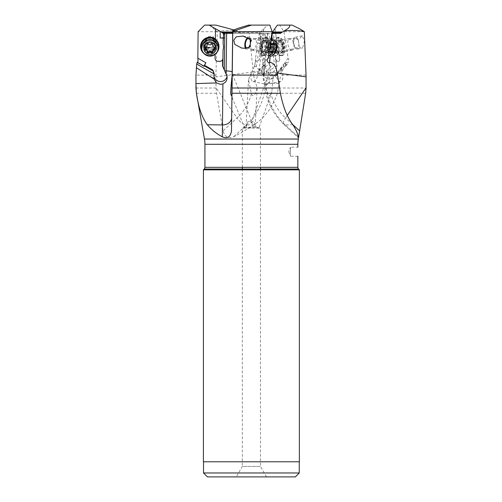 <?xml version="1.0" encoding="UTF-8"?>
<svg xmlns="http://www.w3.org/2000/svg" width="502" height="502" viewBox="0 0 502 502"><rect width="100%" height="100%" fill="white"/><g stroke="black" fill="none" stroke-linecap="round" stroke-linejoin="round"><path stroke-width="0.38" stroke-dasharray="2.51 1.88" d="M195.931 88.013L216.036 88.013L215.916 76.85L253.272 71.937A51.373 44.546 88.5 0 1 253.529 75.313C252.311 73.819 251.446 73.248 250.925 73.599L248.515 79.592L251.408 94.006A51.373 44.546 88.5 0 1 237.038 117.957L216.036 87.794M215.935 25.1L210.564 25.1L214.523 29.555L217.266 31.482L215.898 75.093L195.962 75.093M215.898 75.093L215.916 76.85M217.266 31.482C224.212 30.302 230.995 30.145 237.615 31.017L239.768 32.574L232.715 32.574L259.471 32.574L258.404 37.983L260.005 38.001L258.404 37.983M239.768 32.574L241.261 33.377L265 33.377L270.81 69.828C269.486 71.861 268.106 73.041 266.669 73.374L263.889 73.945A59.926 51.957 -91.5 0 0 263.638 70.889L259.691 33.377M233.982 29.951L237.615 31.017M269.869 25.1L267.641 25.1L260.971 31.394L259.754 31.99L239.416 31.99M214.103 73.355A6.651 6.545 180 0 0 213.908 75.733M227.036 76.36A6.651 6.545 180 0 0 226.157 71.591L222.537 65.875M215.214 54.229A2.265 2.234 0 0 1 215.289 54.015A9.369 9.224 0 0 1 203.875 53.469M217.065 31.701L198.121 31.701M210.564 25.1L204.628 25.1M197.23 62.267L197.675 62.524M209.943 48.035L214.561 45.036L215.985 40.894L212.622 36L208.242 36.514L204.778 40.091L205.174 46.843C206.504 48.029 208.092 48.43 209.943 48.035M203.963 66.095L203.894 66.427L204.138 66.195M251.389 122.777C252.644 121.252 253.504 120.806 253.962 121.446L255.104 126.755L252.989 127.477C248.164 127.859 245.936 127.621 246.313 126.755C247.003 123.141 247.699 121.371 248.415 121.446C248.936 120.806 249.927 121.252 251.389 122.777L267.064 78.212L268.507 75.313C269.706 73.819 270.559 73.248 271.086 73.599L273.107 76.53L271.871 91.684L270.86 94.006A51.373 44.433 88.5 0 0 285.506 117.957L287.332 115.278M248.515 79.592L246.03 127.062L244.487 127.508L231.24 95.217M244.48 127.477C245.892 127.859 248.647 127.621 252.751 126.755L260.456 128.142L242.322 128.142L260.456 128.142L260.456 167.335M251.784 121.446L252.751 126.755M271.871 91.684L259.007 127.64L255.104 126.755M245.089 127.138L242.322 128.142L242.322 167.335M251.408 94.006C252.519 95.769 253.61 96.102 254.69 95.01L257.149 88.07L253.529 75.313M270.86 94.006C269.881 95.769 269.028 96.102 268.313 95.01L266.311 89.092L267.064 78.212M282.268 31.99L280.204 33.377M276.652 73.8L280.455 70.87L284.007 65.982L285.858 65.285L282.406 70.042L282.3 73.355L276.395 74.553L276.652 73.8L283.737 64.043L286.441 62.267L288.236 62.555L289.014 60.943L288.117 58.188L283.925 31.701L279.664 25.1L277.437 25.1M282.3 73.355A6.651 3.276 -101.5 0 1 280.674 81.575A6.651 3.276 -101.5 0 1 280.348 81.606A6.651 3.276 -101.5 0 1 276.928 78.237A6.651 3.276 -101.5 0 1 276 71.591L276.941 65.875L275.949 59.675A3.025 1.487 78.5 0 0 277.556 61.319L278.459 61.319A3.025 1.487 78.5 0 0 278.61 61.307A3.025 1.487 78.5 0 0 279.514 58.307L278.955 54.825A2.265 1.117 78.5 0 0 278.748 54.015A9.369 4.612 78.5 0 0 279.25 54.53A9.369 4.612 78.5 0 0 284.176 53.877A9.369 4.612 78.5 0 0 284.954 46.441A9.369 4.612 78.5 0 0 281.126 38.208A9.369 4.612 78.5 0 0 276.357 39.005A2.265 1.117 78.5 0 0 276.307 38.196L274.82 28.865M285.858 65.285L284.803 62.75A2.265 1.801 36 0 1 285.989 65.787A2.265 1.801 36 0 1 285.017 66.389A2.265 1.801 36 0 1 283.586 66.195L284.007 65.982M288.117 58.188L284.803 62.75M292.145 25.1L279.664 25.1M304.319 31.701L283.925 31.701M306.038 75.093L280.656 75.093L281.779 67.663L283.097 65.988L283.737 64.043M299.211 46.843C300.497 48.029 301.62 48.43 302.574 48.035L304.482 40.781L302.229 35.799L298.376 40.091L299.211 46.843A6.043 2.974 78.5 0 1 297.473 49.102A6.043 2.974 78.5 0 1 297.178 49.133A6.043 2.974 78.5 0 1 293.293 43.479A6.043 2.974 78.5 0 1 295.063 37.261A6.043 2.974 78.5 0 1 295.358 37.23A6.043 2.974 78.5 0 1 298.376 40.091M297.473 49.102L302.574 48.035M286.441 62.267L283.586 66.195M216.036 88.013L216.519 93.259L223.145 130.777C224.764 136.939 228.247 138.966 233.581 136.845C240.012 133.601 246.833 129.566 254.037 124.741C264.93 117.462 272.705 106.97 277.355 93.259L279.168 83.596L269.028 82.918L270.911 79.027L281.779 67.663M276.395 74.553L275.598 76.417L274.211 77.904L270.911 79.027M279.168 83.596L280.656 75.093M279.062 83.596L268.683 82.918L269.191 79.027L276.056 67.663M232.74 31.017L237.214 28.589M267.641 25.1L248.54 25.1M267.955 58.445L263.506 62.75A2.265 1.6 45.9 0 0 263.424 62.825A2.265 1.6 45.9 0 0 263.324 64.846A2.265 1.6 45.9 0 0 265.269 66.389A2.265 1.6 45.9 0 0 266.436 66.195L263.795 65.285L263.506 62.75M263.795 65.285L258.888 70.042L257.764 73.355A6.651 3.276 101.5 0 1 253.297 81.606A6.651 3.276 101.5 0 1 252.97 81.575A6.651 3.276 101.5 0 1 252.01 71.591L254.69 65.875L255.6 59.675A3.025 1.487 -78.5 0 0 256.547 61.307A3.025 1.487 -78.5 0 0 256.698 61.319L257.608 61.319A3.025 1.487 -78.5 0 0 259.578 58.307L260.086 54.825A2.265 1.117 -78.5 0 0 260.124 54.015A9.369 4.612 -78.5 0 0 264.974 54.53A9.369 4.612 -78.5 0 0 265.596 53.877A9.369 4.612 -78.5 0 0 268.639 46.441A9.369 4.612 -78.5 0 0 268.055 39.388A9.369 4.612 -78.5 0 0 262.32 39.005A2.265 1.117 -78.5 0 0 262.515 38.196L263.895 28.733M263.763 28.714L262.383 38.165A2.265 1.117 101.5 0 1 261.762 39.84A9.067 4.462 -78.5 0 0 259.823 53.143A2.265 1.117 101.5 0 1 259.954 54.793L259.446 58.282A3.025 1.487 101.5 0 1 257.476 61.294L256.572 61.294A3.025 1.487 101.5 0 1 256.422 61.282A3.025 1.487 101.5 0 1 255.505 58.357L256.729 49.993A13.598 6.695 101.5 0 1 257.727 43.172L258.474 38.052L261.002 38.585L261.762 33.377L267.71 33.377M260.005 38.001L260.971 31.394M259.754 31.99L259.471 32.574M261.762 33.377L232.702 33.377M261.002 38.585L258.48 38.058M264.372 33.377L259.051 69.828C259.214 71.861 260.005 73.041 261.416 73.374L264.19 73.945A59.926 51.825 -91.5 0 1 264.403 70.889L267.861 33.377L272.272 33.377L265 33.377M241.261 33.377L223.509 33.377L224.03 33.377L223.961 38.34A2.265 0.395 0.8 0 0 223.446 38.083M223.114 33.377L224.03 33.377M260.507 38.667L259.785 43.592C260.632 46.171 260.3 48.449 258.787 50.413L256.409 66.735L259.051 69.828M266.424 84.311L265.502 83.878C263.958 81.619 263.512 78.343 264.171 74.064L264.19 73.945M256.409 66.735L254.734 66.396L254.69 65.875M266.763 84.349L268.683 82.918M257.764 73.355L263.669 74.553C264.504 76.693 265.809 78.074 267.585 78.701L269.191 79.027M263.669 74.553L263.675 73.8L273.747 64.043M263.675 73.8L260.67 70.87L265.715 65.982M270.496 62.267L266.436 66.195M258.888 70.042L258.994 70.525L264.09 65.593M258.994 70.525L260.67 70.87M254.734 66.396L255.6 59.675M256.729 49.993L258.787 50.413M259.785 43.592L257.727 43.172M260.124 54.015L260.205 53.218A9.067 4.462 -78.5 0 0 262.408 55.377A9.067 4.462 -78.5 0 0 262.853 55.421A9.067 4.462 -78.5 0 0 265.2 54.323A9.067 4.462 -78.5 0 0 268.746 46.491A9.067 4.462 -78.5 0 0 268.181 39.671A9.067 4.462 -78.5 0 0 266.022 37.606A9.067 4.462 -78.5 0 0 265.577 37.562A9.067 4.462 -78.5 0 0 262.151 39.922L262.32 39.005M260.714 46.705A9.067 4.462 101.5 0 1 266.606 37.776A9.067 4.462 101.5 0 1 267.051 37.819A9.067 4.462 101.5 0 1 269.21 39.878A9.067 4.462 101.5 0 1 269.781 46.705A9.067 4.462 101.5 0 1 266.229 54.53A9.067 4.462 101.5 0 1 263.883 55.628A9.067 4.462 101.5 0 1 263.437 55.584A9.067 4.462 101.5 0 1 260.714 46.705M269.888 46.755A8.766 4.317 101.5 0 1 266.455 54.323A8.766 4.317 101.5 0 1 264.184 55.383A8.766 4.317 101.5 0 1 261.122 46.755A8.766 4.317 101.5 0 1 266.819 38.121A8.766 4.317 101.5 0 1 269.336 40.16A8.766 4.317 101.5 0 1 269.888 46.755M266.524 40.06A6.802 3.351 -78.5 0 0 262.157 46.422A6.802 3.351 -78.5 0 0 264.146 53.419A6.802 3.351 -78.5 0 0 264.479 53.45A6.802 3.351 -78.5 0 0 268.846 47.088A6.802 3.351 -78.5 0 0 266.857 40.091A6.802 3.351 -78.5 0 0 266.524 40.06M265.753 39.903A6.802 3.351 101.5 0 1 266.085 39.934A6.802 3.351 101.5 0 1 268.074 46.931A6.802 3.351 101.5 0 1 263.707 53.294A6.802 3.351 101.5 0 1 263.374 53.262A6.802 3.351 101.5 0 1 261.385 46.266A6.802 3.351 101.5 0 1 265.753 39.903M264.918 41.572A4.989 2.454 -78.5 0 0 261.711 46.234A4.989 2.454 -78.5 0 0 263.173 51.367A4.989 2.454 -78.5 0 0 263.418 51.392A4.989 2.454 -78.5 0 0 266.618 46.73A4.989 2.454 -78.5 0 0 265.163 41.597A4.989 2.454 -78.5 0 0 264.918 41.572M248.754 38.271A4.989 2.454 101.5 0 1 248.948 38.296A4.989 2.454 101.5 0 1 250.002 39.169M248.653 47.332A4.989 2.454 101.5 0 1 247.204 48.092A4.989 2.454 101.5 0 1 246.959 48.066A4.989 2.454 101.5 0 1 246.551 47.903M251.013 40.091A6.043 2.974 -78.5 0 0 249.161 37.261A6.043 2.974 -78.5 0 0 248.867 37.23A6.043 2.974 -78.5 0 0 247.681 37.65M245.484 48.066A6.043 2.974 -78.5 0 0 246.752 49.102A6.043 2.974 -78.5 0 0 247.047 49.133A6.043 2.974 -78.5 0 0 249.783 46.843M219.01 46.416A9.067 8.929 0 0 1 215.904 53.143A2.265 2.234 180 0 0 215.126 54.793L215.082 58.282A3.025 2.974 180 0 0 215.076 58.32A3.025 2.974 180 0 0 215.076 58.332L215.076 58.345M223.541 46.736A13.598 13.391 180 0 0 223.139 43.172M215.471 28.714L215.345 38.165A2.265 2.234 180 0 0 216.08 39.84M215.289 54.015L215.904 53.218A9.067 8.929 0 0 1 200.875 46.491M203.348 52.829A9.067 8.929 180 0 0 216.538 52.829M202.381 51.122A8.766 8.628 180 0 0 217.504 51.122M209.943 40.06A6.802 6.695 0 0 1 216.745 46.755A6.802 6.695 0 0 1 209.943 53.45A6.802 6.695 0 0 1 203.141 46.755A6.802 6.695 0 0 1 209.943 40.06M209.943 39.903A6.802 6.695 180 0 0 203.141 46.598A6.802 6.695 180 0 0 209.943 53.294A6.802 6.695 180 0 0 216.745 46.598A6.802 6.695 180 0 0 209.943 39.903M209.943 41.572A4.989 4.913 0 0 1 214.931 46.485A4.989 4.913 0 0 1 209.943 51.392A4.989 4.913 0 0 1 204.954 46.485A4.989 4.913 0 0 1 209.943 41.572M204.992 43.749A4.989 4.913 180 0 0 209.943 48.092A4.989 4.913 180 0 0 214.931 43.185A4.989 4.913 180 0 0 209.943 38.271A4.989 4.913 180 0 0 204.954 43.185L204.954 46.485M204.778 40.091A6.043 5.955 0 0 1 215.985 43.185A6.043 5.955 0 0 1 205.174 46.843M223.44 38.585A2.265 0.395 0.8 0 0 223.672 38.528A2.265 0.395 0.8 0 0 223.961 38.34L223.961 38.34M269.718 38.585L274.061 37.951L269.718 38.585L268.89 33.377M270.459 38.667L271.243 43.592C269.831 46.171 270.195 48.449 272.329 50.413L274.933 66.735L270.81 69.828M274.017 37.995L273.019 31.821M274.927 28.714L276.433 38.165A2.265 1.117 -101.5 0 1 276.326 39.84A9.067 4.462 78.5 0 0 278.447 53.143A2.265 1.117 -101.5 0 1 279.087 54.793L279.639 58.282A3.025 1.487 -101.5 0 1 278.735 61.282A3.025 1.487 -101.5 0 1 278.591 61.294L277.681 61.294A3.025 1.487 -101.5 0 1 275.723 58.357L274.393 49.993A13.598 6.695 -101.5 0 1 273.301 43.172L272.486 38.052M278.748 54.015L278.058 53.218A9.067 4.462 78.5 0 0 279.024 54.323A9.067 4.462 78.5 0 0 281.371 55.421A9.067 4.462 78.5 0 0 281.817 55.377A9.067 4.462 78.5 0 0 284.54 46.491A9.067 4.462 78.5 0 0 278.648 37.562A9.067 4.462 78.5 0 0 278.202 37.606A9.067 4.462 78.5 0 0 276.044 39.671A9.067 4.462 78.5 0 0 275.937 39.922L276.075 39.602M276.326 39.84L275.937 39.922L276.357 39.005M274.933 66.735L276.608 66.396L275.334 58.439L275.949 59.675M274.393 49.993L272.329 50.413M276.608 66.396L276.941 65.875M263.889 73.945L263.839 74.064C262.527 78.343 263.161 81.619 265.734 83.878L267.221 84.311M266.882 84.349L269.028 82.918M282.406 70.042L282.13 70.525L280.455 70.87M282.13 70.525L285.72 65.593M271.243 43.592L273.301 43.172M274.443 46.705A9.067 4.462 -101.5 0 1 275.014 39.878A9.067 4.462 -101.5 0 1 277.167 37.819A9.067 4.462 -101.5 0 1 277.612 37.776A9.067 4.462 -101.5 0 1 283.511 46.705A9.067 4.462 -101.5 0 1 280.787 55.584A9.067 4.462 -101.5 0 1 280.342 55.628A9.067 4.462 -101.5 0 1 277.995 54.53A9.067 4.462 -101.5 0 1 274.443 46.705M283.103 46.755A8.766 4.317 -101.5 0 1 280.041 55.383A8.766 4.317 -101.5 0 1 277.769 54.323A8.766 4.317 -101.5 0 1 274.337 46.755A8.766 4.317 -101.5 0 1 274.889 40.16A8.766 4.317 -101.5 0 1 277.405 38.121A8.766 4.317 -101.5 0 1 283.103 46.755M277.7 40.06A6.802 3.351 78.5 0 0 277.361 40.091A6.802 3.351 78.5 0 0 275.378 47.088A6.802 3.351 78.5 0 0 279.746 53.45A6.802 3.351 78.5 0 0 280.078 53.419A6.802 3.351 78.5 0 0 282.068 46.422A6.802 3.351 78.5 0 0 277.7 40.06M278.472 39.903A6.802 3.351 -101.5 0 1 282.839 46.266A6.802 3.351 -101.5 0 1 280.85 53.262A6.802 3.351 -101.5 0 1 280.518 53.294A6.802 3.351 -101.5 0 1 276.15 46.931A6.802 3.351 -101.5 0 1 278.139 39.934A6.802 3.351 -101.5 0 1 278.472 39.903M279.307 41.572A4.989 2.454 78.5 0 0 279.062 41.597A4.989 2.454 78.5 0 0 277.606 46.73A4.989 2.454 78.5 0 0 280.806 51.392A4.989 2.454 78.5 0 0 281.051 51.367A4.989 2.454 78.5 0 0 282.507 46.234A4.989 2.454 78.5 0 0 279.307 41.572M298.828 43.749A4.989 2.454 -101.5 0 1 297.266 48.066A4.989 2.454 -101.5 0 1 297.021 48.092A4.989 2.454 -101.5 0 1 293.814 43.429A4.989 2.454 -101.5 0 1 295.27 38.296A4.989 2.454 -101.5 0 1 295.515 38.271A4.989 2.454 -101.5 0 1 298.759 43.185M297.855 156.247L290.438 156.247L290.438 147.186L297.855 147.186M288.788 151.717L290.438 156.247L290.438 147.186L288.788 151.717M204.214 169.048L298.565 169.048M204.923 167.335L297.855 167.335M203.41 461.79L299.368 461.79M203.517 461.79L299.261 461.79L203.517 461.79M299.368 169.852L203.41 169.852M203.517 472.972L299.261 472.972M207.445 476.9L295.333 476.9M236.279 476.9L266.499 476.9L236.279 476.9L242.322 466.433L260.456 466.433L242.322 466.433L242.322 169.048M266.499 476.9L260.456 466.433L260.456 169.048M252.374 50.219A6.043 2.974 -78.5 0 0 256.258 44.565A6.043 2.974 -78.5 0 0 254.489 38.347A6.043 2.974 -78.5 0 0 254.194 38.315A6.043 2.974 -78.5 0 0 250.31 43.969A6.043 2.974 -78.5 0 0 252.079 50.187A6.043 2.974 -78.5 0 0 252.374 50.219M262.427 52.264A6.043 2.974 101.5 0 1 262.132 52.233A6.043 2.974 101.5 0 1 260.362 46.015A6.043 2.974 101.5 0 1 264.247 40.361A6.043 2.974 101.5 0 1 264.541 40.392A6.043 2.974 101.5 0 1 264.987 40.555A6.043 2.974 101.5 0 1 266.248 46.906A6.043 2.974 101.5 0 1 262.602 52.258A6.043 2.974 101.5 0 1 262.427 52.264M270.973 39.589A8.157 4.016 -78.5 0 0 269.342 40.21A8.157 4.016 -78.5 0 0 265.84 46.824A8.157 4.016 -78.5 0 0 266.474 54.285A8.157 4.016 -78.5 0 0 268.15 55.622A8.157 4.016 -78.5 0 0 268.551 55.659A8.157 4.016 -78.5 0 0 268.595 55.659M270.471 56.092A8.157 4.016 101.5 0 1 268.087 47.696A8.157 4.016 101.5 0 1 273.326 40.06A8.157 4.016 101.5 0 1 273.728 40.104M274.556 53.683A6.043 2.974 101.5 0 1 272.994 54.417A6.043 2.974 101.5 0 1 270.879 48.462A6.043 2.974 101.5 0 1 274.814 42.513A6.043 2.974 101.5 0 1 276.546 43.919M272.191 52.873A0.885 0.433 -78.5 0 0 272.548 52.61A2.033 1.004 101.5 0 1 273.358 52.02A2.033 1.004 101.5 0 1 273.458 52.026A2.033 1.004 101.5 0 1 273.992 52.61A0.885 0.433 -78.5 0 0 274.224 52.867A0.885 0.433 -78.5 0 0 274.268 52.873A0.885 0.433 -78.5 0 0 274.858 51.769A2.033 1.004 101.5 0 1 275.962 49.303A0.885 0.433 -78.5 0 0 276.42 48.462A0.885 0.433 -78.5 0 0 276.219 47.627A2.033 1.004 101.5 0 1 275.868 45.155A0.885 0.433 -78.5 0 0 275.654 44.063A0.885 0.433 -78.5 0 0 275.611 44.057A0.885 0.433 -78.5 0 0 275.259 44.314A2.033 1.004 101.5 0 1 274.443 44.91A2.033 1.004 101.5 0 1 274.343 44.904A2.033 1.004 101.5 0 1 273.816 44.314A0.885 0.433 -78.5 0 0 273.584 44.063A0.885 0.433 -78.5 0 0 273.54 44.057A0.885 0.433 -78.5 0 0 272.944 45.155A2.033 1.004 101.5 0 1 271.846 47.627A0.885 0.433 -78.5 0 0 271.387 48.462A0.885 0.433 -78.5 0 0 271.588 49.303A2.033 1.004 101.5 0 1 271.933 51.769A0.885 0.433 -78.5 0 0 272.153 52.867A0.885 0.433 -78.5 0 0 272.191 52.873M271.588 49.303L267.459 48.462L267.717 46.786L267.804 50.934L268.281 52.076L268.419 51.769L272.548 52.61M272.153 52.867L268.281 52.076M271.846 47.627L267.717 46.786L268.815 44.314L272.944 45.155M273.816 44.314L269.687 43.479L270.001 44.007L269.624 43.26L268.815 44.314M270.001 44.007L271.13 43.479L275.259 44.314M270.352 52.076L269.863 51.769L270.352 52.076L270.729 50.934C270.377 49.616 270.741 48.794 271.833 48.462L272.548 47.677L272.09 46.786C271.13 46.278 271.011 45.456 271.739 44.314L271.695 43.26L271.13 43.479M275.654 44.063L271.695 43.26M273.992 52.61L269.863 51.769L269.022 51.122L268.419 51.769M291.85 50.219A6.043 2.974 78.5 0 0 292.145 50.187A6.043 2.974 78.5 0 0 293.915 43.969A6.043 2.974 78.5 0 0 290.03 38.315A6.043 2.974 78.5 0 0 289.736 38.347A6.043 2.974 78.5 0 0 287.966 44.565A6.043 2.974 78.5 0 0 291.85 50.219M281.798 52.264A6.043 2.974 -101.5 0 1 281.616 52.258A6.043 2.974 -101.5 0 1 277.97 46.906A6.043 2.974 -101.5 0 1 279.237 40.555A6.043 2.974 -101.5 0 1 279.683 40.392A6.043 2.974 -101.5 0 1 279.978 40.361A6.043 2.974 -101.5 0 1 283.862 46.015A6.043 2.974 -101.5 0 1 282.093 52.233A6.043 2.974 -101.5 0 1 281.798 52.264M275.673 55.659A8.157 4.016 78.5 0 0 276.075 55.622A8.157 4.016 78.5 0 0 277.744 54.285A8.157 4.016 78.5 0 0 278.384 46.824A8.157 4.016 78.5 0 0 274.883 40.21A8.157 4.016 78.5 0 0 273.22 39.589A8.157 4.016 78.5 0 0 272.818 39.627A8.157 4.016 78.5 0 0 270.434 48.029A8.157 4.016 78.5 0 0 275.673 55.659M270.898 40.06A8.157 4.016 -101.5 0 1 276.138 47.696A8.157 4.016 -101.5 0 1 273.753 56.092A8.157 4.016 -101.5 0 1 273.352 56.136A8.157 4.016 -101.5 0 1 271.243 55.145A8.157 4.016 -101.5 0 1 268.557 41.955A8.157 4.016 -101.5 0 1 270.496 40.104A8.157 4.016 -101.5 0 1 270.898 40.06M269.411 42.513A6.043 2.974 -101.5 0 1 273.345 48.462A6.043 2.974 -101.5 0 1 271.231 54.417A6.043 2.974 -101.5 0 1 269.668 53.683A6.043 2.974 -101.5 0 1 267.679 43.919A6.043 2.974 -101.5 0 1 269.411 42.513M269.957 52.873A0.885 0.433 78.5 0 0 270.001 52.867A0.885 0.433 78.5 0 0 270.233 52.61A2.033 1.004 -101.5 0 1 270.766 52.026A2.033 1.004 -101.5 0 1 270.86 52.02A2.033 1.004 -101.5 0 1 271.676 52.61A0.885 0.433 78.5 0 0 272.028 52.873A0.885 0.433 78.5 0 0 272.071 52.867A0.885 0.433 78.5 0 0 272.291 51.769A2.033 1.004 -101.5 0 1 272.636 49.303A0.885 0.433 78.5 0 0 272.837 48.462A0.885 0.433 78.5 0 0 272.379 47.627A2.033 1.004 -101.5 0 1 271.281 45.155A0.885 0.433 78.5 0 0 270.685 44.057A0.885 0.433 78.5 0 0 270.641 44.063A0.885 0.433 78.5 0 0 270.409 44.314A2.033 1.004 -101.5 0 1 269.875 44.904A2.033 1.004 -101.5 0 1 269.781 44.91A2.033 1.004 -101.5 0 1 268.965 44.314A0.885 0.433 78.5 0 0 268.614 44.057A0.885 0.433 78.5 0 0 268.57 44.063A0.885 0.433 78.5 0 0 268.357 45.155A2.033 1.004 -101.5 0 1 268.005 47.627A0.885 0.433 78.5 0 0 267.804 48.462A0.885 0.433 78.5 0 0 268.263 49.303A2.033 1.004 -101.5 0 1 269.361 51.769A0.885 0.433 78.5 0 0 269.957 52.873M274.224 44.007L274.538 43.479L274.224 44.007L272.523 43.26L272.486 44.314C273.213 45.456 273.094 46.278 272.134 46.786L271.67 47.677L272.391 48.462C273.483 48.794 273.847 49.616 273.49 50.934L273.872 52.076L270.233 52.61M273.872 52.076L275.203 51.122L270.766 52.026M272.523 43.26L268.57 44.063M275.334 47.445A10.059 0.872 -8.7 0 1 276.702 47.677L274.6 43.26L270.409 44.314M276.702 47.677L276.508 46.786L272.379 47.627M272.636 49.303L276.765 48.462L276.42 50.934L272.291 51.769M275.203 51.122L275.968 52.07L272.071 52.867M275.943 52.076L276.42 50.934M209.943 50.219A6.043 5.955 0 0 1 203.9 44.264A6.043 5.955 0 0 1 209.943 38.315A6.043 5.955 0 0 1 215.985 44.264A6.043 5.955 0 0 1 209.943 50.219M209.943 52.264A6.043 5.955 180 0 0 215.985 46.316A6.043 5.955 180 0 0 209.943 40.361A6.043 5.955 180 0 0 203.9 46.316A6.043 5.955 180 0 0 209.943 52.264M218.1 47.627A8.157 8.038 0 0 1 209.943 55.659A8.157 8.038 0 0 1 201.785 47.627M212.798 50.369L212.823 51.555M212.817 44.559L212.867 44.314C212.641 45.456 213.124 46.278 214.316 46.786L214.875 48.066M206.987 44.929L206.987 44.107L207.872 43.26L209.943 44.007L212.013 43.26L212.867 44.697M212.898 44.929L212.867 44.314M205.011 48.066L205.575 46.786C206.761 46.278 207.244 45.456 207.019 44.314L207.075 44.559M207.088 50.369L207.019 51.769M207.062 51.555L207.019 50.934M263.638 70.889A9.067 0.408 -6 0 0 253.272 71.937L249.212 33.377M226.157 74.064L226.157 71.591M231.893 94.006L231.497 130.777M277.142 73.041L268.721 71.937A51.373 44.433 88.5 0 0 268.507 75.313M267.717 33.32L264.247 70.989A9.067 0.615 5.3 0 0 268.721 71.937L269.574 62.712M270.189 56.036L271.695 39.689M275.949 73.982L272.523 78.701M278.629 88.013L306.069 88.013M292.672 124.509L285.506 117.957A9.067 3.501 132.4 0 0 283.944 124.534C269.342 110.321 262.778 92.475 264.247 70.989A9.067 0.615 5.3 0 1 264.403 70.889M305.655 93.259L277.355 93.259M204.465 139.041L298.313 139.041M216.519 93.259L196.389 93.259M261.416 73.374L267.259 33.377M264.171 74.064L252.01 71.591M265.502 83.878A60.441 52.271 88.5 0 0 285.224 124.935A9.067 3.501 132.4 0 1 283.944 124.534L298.452 137.799M292.829 124.741L285.224 124.935L298.251 136.845M272.448 73.982L267.585 78.701M255.894 58.439L255.505 58.357M259.823 53.143L260.205 53.218M262.151 39.922L261.762 39.84M266.669 73.374L260.293 33.377M278.447 53.143L278.058 53.218M275.334 58.439L275.723 58.357M263.839 74.064L276 71.591M265.734 83.878A60.441 52.409 88.5 0 1 246.488 124.935A9.067 3.596 -132.7 0 1 237.038 117.957L223.145 130.777M254.037 124.741L246.488 124.935L233.581 136.845M297.855 144.287L204.923 144.287M266.311 41.503A5.334 2.623 101.5 0 1 266.964 41.679A5.334 2.623 101.5 0 1 268.081 47.282A5.334 2.623 101.5 0 1 264.868 52.001A5.334 2.623 101.5 0 1 264.705 52.007A5.334 2.623 101.5 0 1 262.841 46.755A5.334 2.623 101.5 0 1 266.311 41.503M270.314 44.107A5.811 2.861 -78.5 0 0 268.263 41.415A5.811 2.861 -78.5 0 0 267.077 41.861A5.811 2.861 -78.5 0 0 264.585 46.567A5.811 2.861 -78.5 0 0 265.037 51.875A5.811 2.861 -78.5 0 0 266.518 52.861A5.811 2.861 -78.5 0 0 269.43 50.081M267.804 50.934L271.933 51.769M271.739 44.314L275.868 45.155M272.09 46.786L276.219 47.627M271.833 48.462L275.962 49.303M270.729 50.934L274.858 51.769M268.89 47.445A10.059 0.872 8.7 0 1 272.548 47.677M277.913 41.503A5.334 2.623 -101.5 0 1 281.377 46.755A5.334 2.623 -101.5 0 1 279.514 52.007A5.334 2.623 -101.5 0 1 279.357 52.001A5.334 2.623 -101.5 0 1 276.144 47.282A5.334 2.623 -101.5 0 1 277.255 41.679A5.334 2.623 -101.5 0 1 277.913 41.503M277.706 52.861A5.811 2.861 78.5 0 0 279.187 51.875A5.811 2.861 78.5 0 0 279.639 46.567A5.811 2.861 78.5 0 0 277.142 41.861A5.811 2.861 78.5 0 0 275.962 41.415A5.811 2.861 78.5 0 0 273.929 47.138A5.811 2.861 78.5 0 0 277.706 52.861M273.49 50.934L269.361 51.769M268.263 49.303L272.391 48.462M272.134 46.786L268.005 47.627M272.486 44.314L268.357 45.155M273.094 43.479L268.965 44.314M275.41 44.314L271.281 45.155M275.805 51.769L271.676 52.61M209.943 41.503A5.334 5.252 180 0 0 204.609 46.755A5.334 5.252 180 0 0 209.943 52.007A5.334 5.252 180 0 0 215.276 46.755A5.334 5.252 180 0 0 209.943 41.503M209.943 52.861A5.811 5.723 0 0 1 204.132 47.138A5.811 5.723 0 0 1 209.943 41.415A5.811 5.723 0 0 1 215.753 47.138A5.811 5.723 0 0 1 209.943 52.861M212.867 50.934L212.867 51.769M214.316 46.786L214.316 47.627M211.386 43.479L211.386 44.314M208.499 43.479L208.499 44.314M207.019 44.314L207.019 44.697M205.575 46.786L205.575 47.627M205.613 47.615A10.059 1.744 0 0 0 204.916 47.677L204.916 48.462M203.894 66.427L197.393 62.731M204.433 65.982L203.969 66.389M213.871 75.062L213.871 76.511M227.168 75.062L227.168 77.703M251.747 121.327L232.156 73.574M255.16 126.033L257.149 88.07M285.989 65.787L288.594 62.198M275.429 76.662L282.682 66.684M252.97 81.575L266.405 84.311M263.424 62.825L268.081 58.314M262.408 55.377L263.437 55.584M266.022 37.606L267.051 37.819M266.085 39.934L266.857 40.091M263.374 53.262L264.146 53.419M248.948 38.296L265.163 41.597M240.747 47.885L246.752 49.102M243.238 36.056L249.161 37.261M246.959 48.066L263.173 51.367M214.931 43.185L214.931 46.485M215.985 40.894L215.985 43.185M223.264 38.648L223.672 38.528M223.541 46.416L223.541 47.056M273.05 31.601L274.061 37.951M280.674 81.575L267.259 84.305M278.202 37.606L277.167 37.819M281.817 55.377L280.787 55.584M280.85 53.262L280.078 53.419M278.139 39.934L277.361 40.091M297.266 48.066L281.051 51.367M302.229 35.799L295.063 37.261M295.27 38.296L279.062 41.597M252.079 50.187L262.132 52.233M254.489 38.347L264.541 40.392M269.342 40.21L267.077 41.861L264.987 40.555M266.474 54.285L265.037 51.875L262.602 52.258M268.15 55.622L268.589 55.709M269.643 43.26L273.584 44.063M269.938 44.007L274.343 44.904M270.283 52.064L274.224 52.867M269.022 51.122L273.458 52.026M267.591 47.288A10.059 10.059 0 0 0 267.484 47.928M289.736 38.347L279.683 40.392M292.145 50.187L282.093 52.233M277.744 54.285L279.187 51.875L281.616 52.258M274.883 40.21L277.142 41.861L279.237 40.555M276.075 55.622L273.753 56.092M269.668 53.683L271.243 55.145M267.679 43.919L268.557 41.955M272.818 39.627L270.496 40.104M273.941 52.064L270.001 52.867M274.28 44.007L269.875 44.904M274.581 43.26L270.641 44.063M276.74 47.928A10.059 10.059 0 0 0 276.633 47.288M215.985 44.264L215.985 46.316M203.9 44.264L203.9 46.316M209.943 51.995C203.166 52.271 203.166 41.471 209.943 41.741C216.72 41.471 216.72 52.271 209.943 51.995M212.898 51.179L212.898 52.001M214.969 47.677L214.969 48.462M206.987 51.179L206.987 52.001"/><path stroke-width="0.75" d="M280.624 33.377L272.272 33.377L280.204 33.377L285.632 30.026C288.738 28.294 290.093 26.656 289.692 25.1L292.145 25.1L301.037 29.555L304.319 31.701L306.038 75.093L306.069 88.013L305.655 93.259L298.596 137.422C298.483 138.056 298.364 137.862 298.251 136.845C297.811 133.601 296.004 129.566 292.829 124.741C287.263 117.462 283.115 106.97 280.392 93.259L279.608 88.013L232.062 88.013L231.497 130.777C230.6 136.939 227.544 138.966 222.336 136.845C216.337 133.601 211.329 129.566 207.307 124.741C201.973 117.462 198.346 106.97 196.42 93.259L195.937 88.007L195.962 75.093L196.684 64.043L197.23 62.267L204.138 66.195L205.858 62.75L203.963 66.095M203.875 53.469A9.369 9.224 0 0 1 205.713 38.208A9.369 9.224 0 0 1 215.49 39.005A2.265 2.234 0 0 1 215.345 38.196L215.471 28.733L209.083 25.1L215.935 25.1L233.982 29.951M215.471 28.733L221.464 31.99L232.721 31.99L232.771 30.459L232.784 31.701L272.115 31.701L269.869 25.1L251.458 25.1L232.79 31.482M209.083 25.1L204.628 25.1L198.121 31.701L197.832 58.188L205.858 62.75M204.515 65.285L212.873 70.042L214.103 73.355L214.103 74.553L212.873 70.042M213.908 75.733A6.651 6.545 180 0 0 227.036 76.36M214.103 74.553L214.059 79.027L216.456 82.918L220.522 84.349L222.932 83.878L225.235 82.372L226.477 80.671L227.111 78.594L227.011 76.235L222.537 65.875L222.618 59.675A3.025 2.974 0 0 1 219.914 61.319L218.1 61.319A3.025 2.974 0 0 1 215.076 58.345A3.025 2.974 0 0 1 215.082 58.307L215.126 54.825A2.265 2.234 0 0 1 215.214 54.229M197.832 58.188C198.127 60.202 198.014 61.721 197.493 62.756M204.364 65.593L213.036 70.525M213.839 73.8L196.684 64.043M213.036 70.87L204.439 65.982M214.059 79.027L196.332 67.663M195.931 83.596L216.456 82.918M231.24 95.217L231.165 95.01C229.985 94.997 231.623 80.201 232.131 75.313L232.156 73.574M231.165 95.01C231.522 96.102 231.767 95.769 231.893 94.006L232.156 73.599M226.082 73.945L226.615 33.377L232.702 33.377L232.721 31.99M304.112 31.482C297.171 30.302 290.407 30.145 283.812 31.017M289.692 25.1L277.437 25.1L272.95 31.394L272.944 31.99L282.024 31.99M273.019 31.821L271.958 33.377M203.41 169.852L299.368 169.852L299.368 461.79L203.41 461.79L203.41 169.852L204.214 169.048A2.416 2.416 0 0 0 204.923 167.335L204.923 144.287A30.22 30.22 0 0 0 204.465 139.041L196.42 93.259M298.452 137.799L298.313 139.041A30.22 30.22 0 0 0 297.855 144.287L297.855 147.186M232.784 31.701L232.231 75.093L277.55 75.093L276.056 67.663L273.747 64.043L270.496 62.267C267.999 64.363 265.746 59.763 268.219 58.188L272.115 31.701M232.231 75.093L232.062 88.013M279.608 88.013L277.55 75.093M249.783 46.843C247.166 48.029 244.455 48.43 241.644 48.035L234.823 44.433L233.775 40.185L236.266 36.809L243.238 36.056L251.013 40.091L249.783 46.843M232.771 30.459L237.214 28.589L248.54 25.1L251.458 25.1M222.832 66.735L223.045 50.413L223.541 47.056L223.139 43.592L223.509 33.377L223.114 33.377L224.03 33.377M223.509 33.377L226.615 33.377L226.082 73.374M271.877 33.377L272.272 33.377L271.695 39.689M246.551 47.903A4.989 2.454 101.5 0 1 245.591 42.501A4.989 2.454 101.5 0 1 248.703 38.271A4.989 2.454 101.5 0 1 248.754 38.271M250.002 39.169A4.989 2.454 101.5 0 1 250.448 43.185M250.347 43.749A4.989 2.454 101.5 0 1 248.653 47.332M247.681 37.65A6.043 2.974 -78.5 0 0 245.058 42.501A6.043 2.974 -78.5 0 0 245.484 48.066M222.832 66.396L222.938 58.439L222.618 59.675M215.076 58.332A3.025 2.974 180 0 0 218.1 61.294L219.914 61.294A3.025 2.974 180 0 0 222.938 58.357L223.045 49.993A13.598 13.391 180 0 0 223.541 46.736M200.875 46.705L200.875 46.491A9.067 8.929 0 0 1 216.08 39.922L216.08 39.84A9.067 8.929 0 0 1 219.01 46.416L219.01 46.705A9.067 8.929 180 0 0 209.943 37.776A9.067 8.929 180 0 0 203.348 52.829M223.446 38.083A2.265 0.395 0.8 0 0 220.152 38.001L223.208 38.052M220.152 38.001L220.24 31.394M216.08 39.922L215.49 39.005M216.538 52.829A9.067 8.929 180 0 0 219.01 46.705M217.504 51.122A8.766 8.628 180 0 0 209.943 38.121A8.766 8.628 180 0 0 202.381 51.122M232.715 32.574L221.815 32.574L221.464 31.99M221.815 32.574L223.114 33.377M223.139 43.592L223.202 38.667M224.796 33.377L224.306 69.828M223.045 49.993L223.045 50.413M299.368 169.852L298.565 169.048A2.416 2.416 0 0 1 297.855 167.335L297.855 156.247M203.517 461.79L203.517 472.972L299.261 472.972L299.261 461.79M299.261 472.972L295.333 476.9L207.445 476.9L203.517 472.972M242.322 169.048L242.322 167.335M260.456 167.335L260.456 169.048M268.595 55.659A8.157 4.016 -78.5 0 0 273.797 47.979A8.157 4.016 -78.5 0 0 271.406 39.627A8.157 4.016 -78.5 0 0 271.005 39.589A8.157 4.016 -78.5 0 0 270.973 39.589M271.406 39.627L273.728 40.104A8.157 4.016 101.5 0 1 275.667 41.955A8.157 4.016 101.5 0 1 272.981 55.145A8.157 4.016 101.5 0 1 270.873 56.136A8.157 4.016 101.5 0 1 270.471 56.092L268.589 55.709M275.667 41.955L276.546 43.919A6.043 2.974 101.5 0 1 274.556 53.683L272.981 55.145M201.785 48.098L201.785 47.627A8.157 8.038 0 0 1 209.943 39.589A8.157 8.038 0 0 1 218.1 47.627L218.1 48.098A8.157 8.038 180 0 0 209.943 40.06A8.157 8.038 180 0 0 201.785 48.098A8.157 8.038 180 0 0 209.943 56.136A8.157 8.038 180 0 0 218.1 48.098M209.943 42.513A6.043 5.955 180 0 0 203.9 48.462A6.043 5.955 180 0 0 209.943 54.417A6.043 5.955 180 0 0 215.985 48.462A6.043 5.955 180 0 0 209.943 42.513M212.013 52.873A0.885 0.866 0 0 1 211.386 52.61A2.033 2.002 180 0 0 208.499 52.61A0.885 0.866 0 0 1 207.019 51.769A2.033 2.002 180 0 0 205.575 49.303A0.885 0.866 0 0 1 205.575 47.627A2.033 2.002 180 0 0 207.019 45.155A0.885 0.866 0 0 1 208.499 44.314A2.033 2.002 180 0 0 211.386 44.314A0.885 0.866 0 0 1 212.867 45.155A2.033 2.002 180 0 0 214.316 47.627A0.885 0.866 0 0 1 214.316 49.303A2.033 2.002 180 0 0 212.867 51.769A0.885 0.866 0 0 1 212.013 52.873M214.969 47.677L214.316 48.462C213.124 48.794 212.641 49.616 212.867 50.934L212.013 52.076L211.386 51.769L211.386 52.61M212.798 45.688L212.817 44.559M207.075 44.559L207.088 45.688M211.386 51.769C210.42 50.909 209.459 50.909 208.499 51.769L207.872 52.076L207.019 50.934C207.244 49.623 206.761 48.794 205.575 48.462L204.916 47.677M196.389 93.259L195.931 84.173M205.77 73.982L214.059 78.701M222.932 83.878L222.455 124.935A9.067 7.097 -179.4 0 0 231.623 117.957L232.068 87.794M207.307 124.741L222.455 124.935L222.336 136.845M232.206 76.85L232.175 71.937A9.067 1.029 0.8 0 0 226.126 70.889M232.677 33.377L232.131 75.313M287.332 115.278L306.069 87.794M306.044 76.85L277.142 73.041M269.574 62.712L270.189 56.036M299.531 130.777L292.672 124.509M298.313 139.041L204.465 139.041M231.993 93.259L280.392 93.259M281.685 32.574L272.875 32.574M204.923 144.287L297.855 144.287M297.855 167.335L204.923 167.335M204.214 169.048L298.565 169.048M269.43 50.081A5.811 2.861 -78.5 0 0 270.314 44.107M214.316 49.303L214.316 48.462M212.867 44.697L212.867 45.155M207.019 44.697L207.019 45.155M205.575 48.462L205.575 49.303M208.499 51.769L208.499 52.61M209.943 47.445A10.059 1.744 0 0 0 205.613 47.615M212.798 50.369L212.798 51.242M207.088 50.369L207.088 51.242"/></g></svg>
